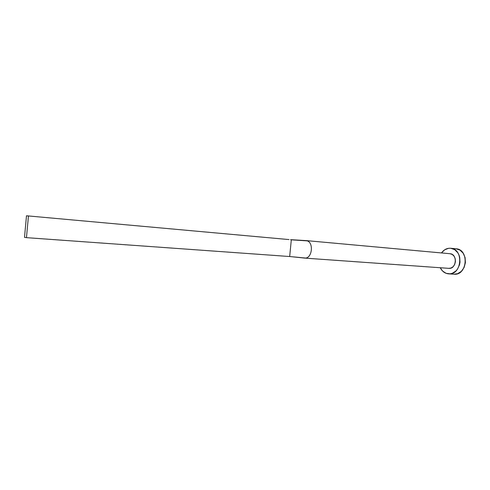 <?xml version="1.0" encoding="UTF-8"?>
<svg xmlns="http://www.w3.org/2000/svg" width="490" height="490" viewBox="0 0 490 490"><rect width="100%" height="100%" fill="white"/><g stroke="black" fill="none" stroke-linecap="round" stroke-linejoin="round"><path stroke-width="0.73" d="M304.449 258.077L305.662 258.059L304.449 258.077M304.688 258.101L448.865 268.355C456.478 269.279 457.77 254.132 450.114 253.728L306.03 240.584L450.114 253.728L452.362 254.524L454.169 256.319L455.241 258.843L455.418 261.703L454.671 264.465L453.115 266.695L450.99 268.048L448.846 268.355M453.513 274.155L449.134 273.873L453.513 274.155M450.671 248.246L450.678 248.252C464.067 248.871 461.911 275.404 448.601 273.861L448.074 273.806C444.651 273.273 442.054 271.252 440.277 267.748L442.495 270.946L446.053 273.31L450.151 273.818L452.209 273.334L455.945 270.97L457.47 269.175L459.547 264.71L460.006 262.211L459.694 257.183L458.928 254.843L457.795 252.754L454.616 249.618L450.671 248.246L448.595 248.295L444.632 249.82L441.484 252.938C443.946 249.588 447.009 248.026 450.671 248.246L456.092 248.785L450.678 248.252M448.601 273.861L454.04 274.204C467.325 275.741 469.463 249.41 456.104 248.785L460.037 250.151L463.209 253.263L465.102 257.654L465.42 262.652L464.104 267.466L461.366 271.344L457.642 273.69L454.003 274.204M307.353 240.89C313.625 242.924 312.185 257.519 305.662 258.059C312.185 257.519 313.625 242.924 307.353 240.89L291.311 239.818L289.676 256.527L305.662 258.059L289.676 256.527L26.46 237.656L289.676 256.527L291.311 239.818L307.353 240.89M290.539 239.677L305.827 240.572M289.033 239.573L26.491 215.778L24.5 237.35L26.46 237.656L28.463 216.004L26.491 215.778L289.033 239.573M26.491 215.778L24.5 237.35L26.46 237.656L28.463 216.004L26.491 215.778M450.053 253.722L306.109 240.59M292.046 256.754L304.608 258.089"/></g></svg>
